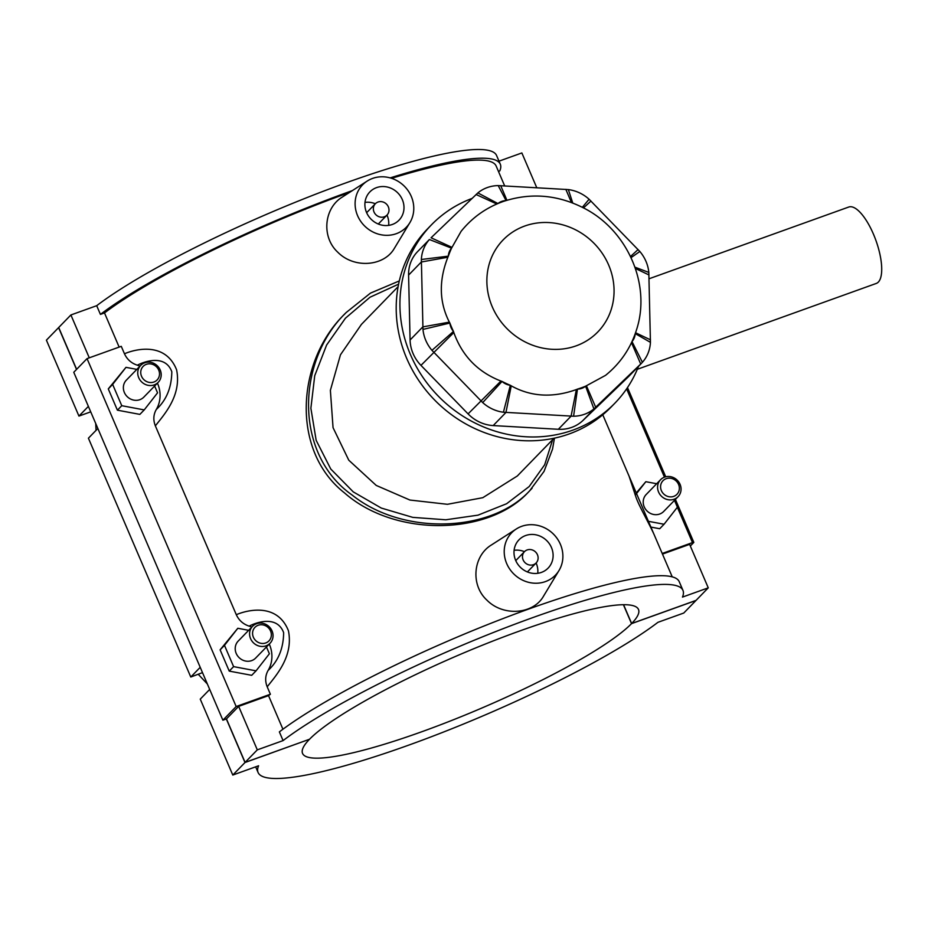 <?xml version="1.0" encoding="UTF-8"?>
<svg xmlns="http://www.w3.org/2000/svg" width="928" height="928" viewBox="0 0 928 928"><rect width="100%" height="100%" fill="white"/><g stroke="black" fill="none" stroke-linecap="round" stroke-linejoin="round"><path stroke-width="1.39" d="M649.055 278.771L848.772 207.025A40.612 14.233 70.2 0 1 873.399 234.042A40.612 14.233 70.2 0 1 876.229 283.458L637.304 369.298M554.028 438.236L517.325 475.983L482.815 497.686L447.424 504.298L409.909 500.041L376.246 485.437L348.777 460.195L333.048 427.657L330.38 390.328L340.472 354.786L361.421 324.394L398.112 286.648M471.969 198.453A127.913 118.076 44.2 0 0 431.439 224.843L427.715 228.682A127.913 118.076 44.2 0 0 419.676 381.86A127.913 118.076 44.2 0 0 569.189 433.944A127.913 118.076 44.2 0 0 611.146 407.021L614.87 403.193A127.913 118.076 44.2 0 0 638.499 366.374M431.439 224.843A127.913 118.076 44.2 0 0 423.4 378.032A127.913 118.076 44.2 0 0 572.912 430.116A127.913 118.076 44.2 0 0 614.87 403.193M558.331 429.281L493.197 425.581A36.552 33.733 -135.8 0 1 468.072 413.888L420.964 365.377A36.552 33.733 -135.8 0 1 410.083 339.996L408.587 275.094A36.552 33.733 -135.8 0 1 417.588 251.616L429.397 239.517A36.552 33.733 44.2 0 0 421.358 259.492L422.971 329.405A36.552 33.733 44.2 0 0 431.949 350.343L482.699 402.601A36.552 33.733 44.2 0 0 503.428 412.241L573.585 416.231A36.552 33.733 44.2 0 0 593.92 408.923L641.468 363.312L628.732 376.42A36.552 33.733 -135.8 0 1 627.989 377.151L582.993 420.43A36.552 33.733 -135.8 0 1 558.331 429.281L571.068 416.185L576.381 389.551L577.471 389.11A102.335 94.459 44.2 0 0 585.614 386.187L605.566 375.341C620.449 363.289 630.773 348.093 636.538 329.742C651.491 284.096 626.992 229.425 583.132 207.721C557.136 194.683 530.619 192.56 503.591 201.353C486.539 207.362 472.364 217.372 461.077 231.374L451.553 248.159A102.335 94.459 44.2 0 0 448.34 256.151A14.616 13.491 -135.8 0 1 451.553 248.159L429.397 239.517M631.492 342.664L640.726 364.054L642.396 362.314A36.552 33.733 44.2 0 0 650.435 342.339L648.823 272.426A36.552 33.733 44.2 0 0 639.844 251.488L589.094 199.23A36.552 33.733 44.2 0 0 568.365 189.59L498.208 185.6A36.552 33.733 44.2 0 0 477.862 192.908L431.068 237.777L451.855 247.289M498.011 203.487A14.616 13.491 -135.8 0 1 505.748 200.634M635.204 333.744A14.616 13.491 -135.8 0 1 632.003 341.574L642.396 362.314M593.92 408.923L585.614 386.187A14.616 13.491 -135.8 0 1 577.471 389.11L573.585 416.231M503.428 412.241L510.33 385.294A14.616 13.491 -135.8 0 1 502.036 381.431A102.335 94.459 44.2 0 0 510.33 385.294L511.247 385.851C531.025 396.79 552.728 398.031 576.381 389.551M431.949 350.343L453.467 331.424A14.616 13.491 -135.8 0 1 449.883 323.048A102.335 94.459 44.2 0 0 453.467 331.424L453.815 332.549C462.19 355.911 477.897 372.082 500.934 381.06L502.036 381.431L482.699 402.601M421.358 259.492L448.34 256.151L447.864 257.23C438.689 280.604 439.188 302.238 449.361 322.132L449.883 323.048L422.971 329.405M552.659 439.652L544.655 464.8L529.192 486.527L506.618 503.73L478.001 515.156L445.8 519.784L412.774 517.372L381.28 508.057L353.266 491.886L330.774 469.034L316.158 440.324L310.88 408.239L314.731 375.689L326.61 345.042L345.436 318.2L370.028 297.215L398.599 284.154M399.307 280.929L370.458 293.12L346.295 312.423C296.438 360.192 293.515 454.152 352.35 495.204C403.402 535.99 491.376 532.394 529.691 490.773L532.08 488.232M529.726 490.761L528.148 492.385C488.557 535.328 395.421 537.741 344.497 492.907C290.36 450.474 296.647 360.667 344.717 314.047L346.295 312.411M504.658 185.878L496.132 165.984A226.594 35.832 156.8 0 0 391.639 178.327M349.438 192.467A226.594 35.832 156.8 0 0 104.504 312.933L100.421 314.395A231.13 36.552 -23.2 0 1 352.304 190.623M119.144 347.095L104.504 312.933M269.271 644.055A30.462 28.118 -135.8 0 1 268.134 670.41C265.222 675.538 264.909 681.001 267.194 686.801L270.384 694.237A226.594 35.832 156.8 0 0 268.528 695.629L238.658 706.37L226.455 718.91L222.882 720.198L73.764 372.279L87.046 358.614L121.266 346.33L124.456 353.765C127.101 359.449 131.393 363.254 137.321 365.191A30.462 28.118 -135.8 0 1 139.966 366.142M157.435 383.125A30.462 28.118 -135.8 0 1 156.298 409.48C153.387 414.607 153.074 420.071 155.359 425.859C164.384 414.329 181.737 395.432 176.61 369.854C165.764 342.304 136.776 348.522 124.456 353.765M155.359 425.859L236.292 614.696C238.937 620.38 243.229 624.196 249.156 626.133A30.462 28.118 -135.8 0 1 251.801 627.073M267.194 686.801C276.242 675.271 293.561 656.351 288.446 630.796C277.611 603.223 248.611 609.452 236.292 614.696M282.924 729.222L268.528 695.629M602.771 414.781L653.973 534.284M394.481 248.124C384.308 266.464 354.136 268.853 337.838 252.265C321.169 237.023 323.976 208.023 342.397 197.003M559.016 570.488L543.599 596.043C533.426 614.382 503.254 616.772 486.956 600.184C470.276 584.942 473.083 555.942 491.515 544.91L516.316 528.972A30.462 28.118 44.2 0 0 506.711 563.609A30.462 28.118 44.2 0 0 532.022 582.981A30.462 28.118 44.2 0 0 559.016 570.488A30.462 28.118 44.2 0 0 560.396 544.318A30.462 28.118 44.2 0 0 516.316 528.972M390.189 177.886A231.13 36.552 -23.2 0 1 500.296 164.198A231.13 36.552 -23.2 0 1 499.798 170.914L498.452 171.39M500.296 164.198L496.573 155.498A231.13 36.552 156.8 0 0 329.208 189.022A231.13 36.552 156.8 0 0 96.698 305.695L100.421 314.395M498.997 161.159L521.861 152.946L536.755 187.7M279.363 731.89A231.13 36.552 -23.2 0 1 511.873 615.218A231.13 36.552 -23.2 0 1 679.238 581.694L682.962 590.394A231.13 36.552 156.8 0 0 515.608 623.918A231.13 36.552 156.8 0 0 283.086 740.59L279.363 731.89M662.476 554.097L689.62 544.353L708.261 587.842L682.463 597.098A231.13 36.552 156.8 0 0 682.962 590.394M238.658 706.37L257.3 749.859L245.096 762.398L309.523 739.256A182.735 28.907 -23.2 0 1 489.74 642.28A182.735 28.907 -23.2 0 1 638.487 609.452A182.735 28.907 -23.2 0 1 631.643 623.523L696.058 600.381L708.261 587.842M283.086 740.59L257.3 749.859M222.882 720.198L236.164 706.533L270.384 694.237M87.046 358.614L236.164 706.533M237.812 628.279L220.122 649.832L229.239 671.106L251.697 675.317L256.058 670.84L233.601 666.629L224.483 645.354L237.812 628.279L248.658 630.321M125.976 367.349L108.286 388.902L117.404 410.176L139.861 414.387L144.223 409.909L121.765 405.698L112.648 384.412L125.976 367.349L136.822 369.379M137.321 365.191C146.728 360.331 165.729 355.227 171.808 371.734C171.61 387.568 166.437 400.142 156.298 409.48M226.455 718.91L245.096 762.398M76.63 369.332L58.708 327.503L70.899 314.963L89.274 357.825M249.156 626.122C258.576 621.273 277.576 616.146 283.643 632.676C283.446 648.498 278.272 661.072 268.134 670.41M266.464 646.955L269.387 653.776L256.058 670.84M117.404 410.176L121.765 405.698M154.628 386.013L157.551 392.834L144.223 409.909M677.347 507.256L692.497 542.59L662.209 553.471M650.54 527.011L659.715 528.728L664.065 524.25L677.405 507.187L674.482 500.366M656.676 483.732L645.83 481.702L635.007 494.45M692.497 542.59L693.738 542.497L690.328 546.012M647.466 521.142L664.065 524.25M551.452 547.532A20.3 18.746 -135.8 0 1 548.112 568.11A20.3 18.746 -135.8 0 1 520.492 567.402A20.3 18.746 -135.8 0 1 518.996 539.806A20.3 18.746 -135.8 0 1 551.452 547.532M537.753 573.295A20.3 18.746 44.2 0 0 536.21 563.215A20.3 18.746 44.2 0 0 536.106 562.983A8.12 7.494 -135.8 0 1 525.062 562.693A8.12 7.494 -135.8 0 1 524.471 551.661A8.12 7.494 -135.8 0 1 537.451 554.747A8.12 7.494 -135.8 0 1 536.117 562.983L527.406 571.938M524.459 551.661A20.3 18.746 44.2 0 0 514.112 550.304M357.593 215.69A30.462 28.118 -135.8 0 1 367.21 181.064A30.462 28.118 -135.8 0 1 411.278 196.4A30.462 28.118 -135.8 0 1 409.909 222.581A30.462 28.118 -135.8 0 1 382.916 235.074A30.462 28.118 -135.8 0 1 357.593 215.69M402.334 199.624A20.3 18.746 -135.8 0 1 398.994 220.203A20.3 18.746 -135.8 0 1 371.374 219.484A20.3 18.746 -135.8 0 1 369.878 191.899A20.3 18.746 -135.8 0 1 402.334 199.624M378.288 224.031L386.999 215.076A8.12 7.494 -135.8 0 1 375.944 214.786A8.12 7.494 -135.8 0 1 375.353 203.742A8.12 7.494 -135.8 0 1 388.333 206.84A8.12 7.494 -135.8 0 1 386.999 215.076A20.3 18.746 -135.8 0 1 387.092 215.296A20.3 18.746 -135.8 0 1 388.646 225.388M364.994 202.397A20.3 18.746 -135.8 0 1 375.341 203.754M270.048 643.266L255.664 658.056A12.18 11.24 -135.8 0 1 236.199 653.416A12.18 11.24 -135.8 0 1 238.206 641.074L252.578 626.284A12.18 11.24 -135.8 0 1 269.143 626.713A12.18 11.24 -135.8 0 1 270.048 643.266A12.18 11.24 -135.8 0 1 250.572 638.638A12.18 11.24 -135.8 0 1 252.578 626.284M220.122 649.832L224.483 645.354M229.239 671.106L233.601 666.629M158.201 382.336L143.828 397.126A12.18 11.24 -135.8 0 1 124.364 392.486A12.18 11.24 -135.8 0 1 126.359 380.132L140.743 365.354A12.18 11.24 -135.8 0 1 157.308 365.783A12.18 11.24 -135.8 0 1 158.201 382.336A12.18 11.24 -135.8 0 1 138.736 377.708A12.18 11.24 -135.8 0 1 140.743 365.354M108.286 388.902L112.648 384.412M141.532 376.258A9.744 9.002 44.2 0 0 157.702 379.285A9.744 9.002 44.2 0 0 151.136 363.973A9.744 9.002 44.2 0 0 141.532 376.258M253.367 637.188A9.744 9.002 44.2 0 0 269.538 640.227A9.744 9.002 44.2 0 0 262.972 624.904A9.744 9.002 44.2 0 0 253.367 637.188M70.899 314.963L96.698 305.695M90.724 411.846L78.938 416.08L88.38 406.383M76.525 369.448L58.592 327.619L46.4 340.158L78.938 416.08M209.693 689.423L200.251 699.132L232.789 775.054L258.587 765.786A231.13 36.552 156.8 0 0 258.088 772.502A231.13 36.552 156.8 0 0 425.453 738.978A231.13 36.552 156.8 0 0 657.964 622.305L683.762 613.037L695.954 600.497L631.527 623.639L623.419 604.72M97.858 428.492L88.415 438.202L190.774 677.022L202.501 672.638M190.774 677.022L200.216 667.313M309.384 739.303L244.992 762.514L226.328 718.956M244.992 762.514L232.789 775.054M645.83 481.702L635.286 495.192M660.585 479.695L646.213 494.485A12.18 11.24 44.2 0 0 647.106 511.038A12.18 11.24 44.2 0 0 663.682 511.467L678.055 496.689A12.18 11.24 44.2 0 0 680.062 484.335A12.18 11.24 44.2 0 0 660.585 479.695A12.18 11.24 44.2 0 0 661.478 496.26A12.18 11.24 44.2 0 0 678.055 496.689M678.565 484.428A9.744 9.002 -135.8 0 1 668.96 496.724A9.744 9.002 -135.8 0 1 662.395 481.4A9.744 9.002 -135.8 0 1 678.565 484.428M631.527 623.639A182.735 28.907 -23.2 0 1 451.31 720.604A182.735 28.907 -23.2 0 1 302.563 753.432A182.735 28.907 -23.2 0 1 309.418 739.361M623.581 604.72L631.643 623.523M650.47 339.834L635.552 332.746M635.425 268.494L648.974 274.943M634.972 267.183L648.823 272.426M639.844 251.488L631.063 257.624M638.093 249.551L630.53 256.488M583.492 207.907L590.974 201.04M582.343 207.315L589.094 199.23M568.365 189.59L572.762 203.035M565.848 189.358L571.439 202.536M506.92 200.262L500.714 185.646M506.038 200.541L498.208 185.6M477.862 192.908L497.907 203.534M476.064 194.509L496.816 203.998M650.435 342.339L635.251 333.616M582.993 420.43L595.73 407.322L586.496 385.92M493.197 425.581L505.946 412.473L511.247 385.851M500.934 381.06L468.072 413.888M420.964 365.377L453.815 332.549M449.361 322.132L422.82 326.888L410.083 339.996M408.587 275.094L421.324 261.998L447.864 257.23M640.726 364.054L627.989 377.151M578.747 344.845A66.027 60.946 -135.8 0 1 492.872 308.177A66.027 60.946 -135.8 0 1 524.784 226.014A66.027 60.946 -135.8 0 1 608.06 263.68A66.027 60.946 -135.8 0 1 578.747 344.845M626.609 388.855L664.46 477.178M529.691 490.773L544.04 471.389L552.531 449.129L554.457 438.144M629.056 476.122L635.726 496.376C638.487 505.168 648.127 521.501 653.996 534.319L672.232 576.856M627.479 387.568L665.724 476.795M675.41 499.403L693.819 542.346M515.759 560.616L524.471 551.661M367.21 181.064L342.397 196.991M409.909 222.581L394.493 248.136M375.353 203.742L366.641 212.698M95.712 423.481L96.048 430.348M258.088 772.502L255.664 766.841M198.279 674.32L207.362 683.982"/></g></svg>
